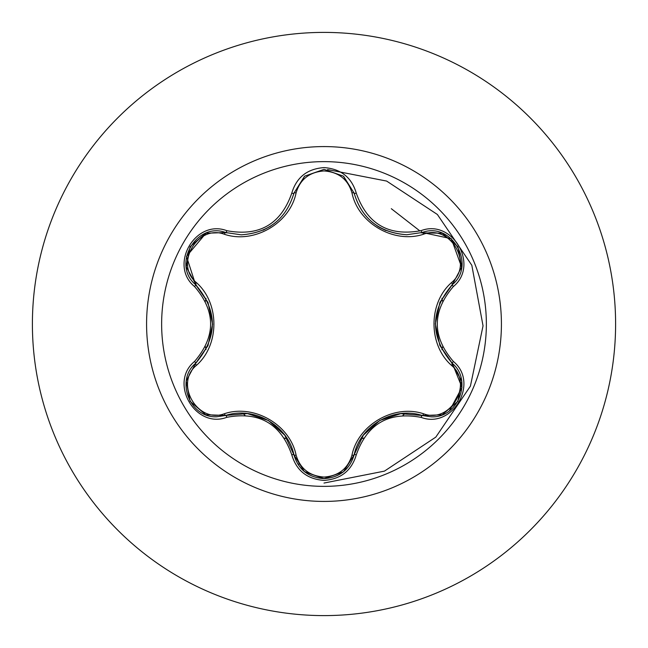 <?xml version="1.0" encoding="UTF-8"?>
<svg xmlns="http://www.w3.org/2000/svg" width="648" height="648" viewBox="0 0 648 648"><rect width="100%" height="100%" fill="white"/><g stroke="black" fill="none" stroke-linecap="round" stroke-linejoin="round"><path stroke-width="0.97" d="M324 486.365A162.364 162.364 0 0 1 161.636 324A162.364 162.364 0 0 1 324 161.636A162.364 162.364 0 0 1 486.365 324A162.364 162.364 0 0 1 324 486.365M421.143 417.377C388.824 411.35 367.205 423.824 356.295 454.815C351.597 470.667 340.832 479.196 324 480.403C307.176 479.164 296.436 470.618 291.762 454.783C280.827 423.727 259.192 411.237 226.857 417.304C195.356 429.292 168.48 382.693 194.562 361.438C215.946 336.466 215.946 311.502 194.562 286.562C168.456 265.243 195.421 218.7 226.857 230.696C259.224 236.747 280.859 224.257 291.762 193.217C296.436 177.374 307.184 168.836 324 167.597C340.84 168.804 351.605 177.333 356.295 193.185C367.238 224.184 388.849 236.666 421.143 230.623C452.652 218.676 479.488 265.299 453.373 286.529C431.949 311.526 431.949 336.506 453.373 361.471C479.504 382.766 452.596 429.34 421.143 417.377A2.39 0.551 -73.4 0 1 422.269 415.514L400.772 413.651L379.858 420.422L363.358 435.189L354.124 454.864A2.39 0.745 13.4 0 1 351.969 455.107C358.182 424.667 394.211 403.915 423.557 413.78C450.49 424.108 473.882 383.438 451.47 365.367C428.158 344.768 428.207 303.118 451.47 282.633C473.899 264.497 450.425 223.876 423.557 234.22C394.089 244.069 358.101 223.244 351.969 192.893C347.968 179.366 338.645 172.044 324 170.934C309.371 172.076 300.065 179.407 296.087 192.918C289.907 223.414 253.814 244.199 224.435 234.293C197.519 223.933 174.077 264.578 196.474 282.674C219.729 303.272 219.688 344.841 196.474 365.326C174.061 383.495 197.583 424.084 224.435 413.708C253.935 403.817 289.98 424.683 296.087 455.082C300.073 468.593 309.371 475.924 324 477.066C338.645 475.956 347.976 468.634 351.969 455.107M224.435 234.293A2.39 0.745 106.7 0 1 225.731 232.551L241.267 234.827L225.731 232.551C196.506 221.438 171.38 264.829 195.607 284.658A2.39 0.745 133.4 0 1 196.474 282.674M351.969 192.893A2.39 0.745 166.6 0 1 354.124 193.136C361.786 218.789 379.339 232.664 406.782 234.746C379.55 232.883 361.997 219.016 354.124 193.136L343.359 176.143L324.032 169.363L304.706 176.151L293.941 193.169C286.124 219.04 268.564 232.924 241.267 234.827C268.653 232.802 286.214 218.919 293.941 193.169A2.39 0.551 -166.7 0 1 291.762 193.217M343.148 472.028L324.032 478.637C339.714 477.495 349.742 469.573 354.124 454.864C360.183 425.558 393.83 406.126 422.269 415.514L431.114 416.81C458.015 418.495 472.878 380.238 452.336 363.382L461.992 387.415L449.485 410.767M194.562 361.438A2.39 0.551 46.6 0 1 195.607 363.342L207.968 345.659L212.568 324.162L208.024 302.495L195.607 284.658C217.955 310.87 217.955 337.098 195.607 363.342C175.106 380.19 189.937 418.422 216.845 416.753L225.731 415.449A2.39 0.745 73.3 0 1 224.435 413.708M324 32.4A291.6 291.6 0 0 1 615.6 324A291.6 291.6 0 0 1 324 615.6A291.6 291.6 0 0 1 32.4 324A291.6 291.6 0 0 1 324 32.4A291.6 291.6 0 0 0 32.4 324A291.6 291.6 0 0 0 324 615.6M206.007 298.372A120.739 120.739 0 0 0 205.416 301.288M205.416 346.704A120.739 120.739 0 0 0 206.007 349.628M242.716 413.278A120.739 120.739 0 0 0 244.936 415.247M284.504 438.097A120.739 120.739 0 0 0 287.323 439.036M324 483.052L384.442 471.12L435.812 437.117L470.408 386.143L483.044 325.847L471.817 265.267L437.384 214.488L386.629 181.067L327.58 169.573M297.691 463.911L300.097 464.268M419.936 230.971L391.311 208.696M360.798 438.996A120.739 120.739 0 0 0 363.625 438.056A120.739 120.739 0 0 1 360.798 438.996M402.959 415.344A120.739 120.739 0 0 0 405.186 413.367A120.739 120.739 0 0 1 402.959 415.344M441.96 349.75A120.739 120.739 0 0 0 442.56 346.85A120.739 120.739 0 0 1 441.96 349.75M442.56 301.158A120.739 120.739 0 0 0 441.96 298.242A120.739 120.739 0 0 1 442.56 301.158M186.332 380.797L195.607 363.342A2.39 0.745 -133.4 0 0 196.474 365.326M291.762 454.783A2.39 0.551 -13.3 0 1 293.941 454.831L284.812 435.254L268.475 420.503L247.415 413.594L225.731 415.449C254.162 406.004 287.874 425.461 293.941 454.831A2.39 0.745 166.7 0 0 296.087 455.082M343.319 471.89L324 478.637L304.39 471.598L293.941 454.831C298.307 469.557 308.335 477.487 324.032 478.637M442.017 414.825L422.269 415.514A2.39 0.745 106.6 0 0 423.557 413.78M451.47 365.367A2.39 0.745 133.3 0 0 452.336 363.382C429.932 337.146 429.932 310.886 452.336 284.618L439.943 302.308L435.335 323.83L439.887 345.53L452.336 363.382A2.39 0.551 -46.7 0 1 453.373 361.471M451.47 282.633A2.39 0.745 -133.3 0 1 452.336 284.618C476.572 264.87 451.559 221.414 422.269 232.486L451.324 238.715L461.627 267.179L452.336 284.618A2.39 0.551 46.7 0 0 453.373 286.529M423.557 234.22A2.39 0.745 73.4 0 0 422.269 232.486L406.782 234.746L422.269 232.486A2.39 0.551 -106.6 0 1 421.143 230.623M296.087 192.918A2.39 0.745 13.3 0 0 293.941 193.169L304.495 176.321M194.562 286.562A2.39 0.551 -46.6 0 0 195.607 284.658L186.478 256.373L205.975 233.223L225.731 232.551A2.39 0.551 -73.3 0 0 226.857 230.696M226.857 417.304A2.39 0.551 -106.7 0 0 225.731 415.449L205.853 414.736M356.295 454.815A2.39 0.551 -166.6 0 0 354.124 454.864L343.553 471.704M343.651 176.377L354.124 193.136A2.39 0.551 -13.4 0 0 356.295 193.185M324 146.578A177.422 177.422 0 0 1 501.422 324A177.422 177.422 0 0 1 324 501.422A177.422 177.422 0 0 1 146.578 324A177.422 177.422 0 0 1 324 146.578M377.096 225.877L379.671 227.464M385.868 230.518L379.671 227.472M263.088 230.218L270.653 226.152M205.578 414.631L190.067 401.29L186.268 381.194M293.941 454.831L293.625 453.584M225.731 415.449L226.946 415.101M323.992 478.637L304.706 471.857M422.269 415.514L421.038 415.166M354.124 454.864L354.432 453.632M461.692 381.243L457.901 401.347L442.398 414.68M451.421 362.499L461.651 380.951M452.336 284.618L451.413 285.509M442.414 233.329L457.917 246.686L461.692 266.782M421.054 232.826L442.139 233.215M354.124 193.136L354.432 194.384M304.722 176.135L324.032 169.363L343.335 176.126M293.941 193.169L293.633 194.4M225.731 232.551L226.962 232.899M186.268 266.79L190.083 246.686L205.602 233.361M196.522 285.541L186.316 267.081M195.607 363.342L196.53 362.451"/></g></svg>

